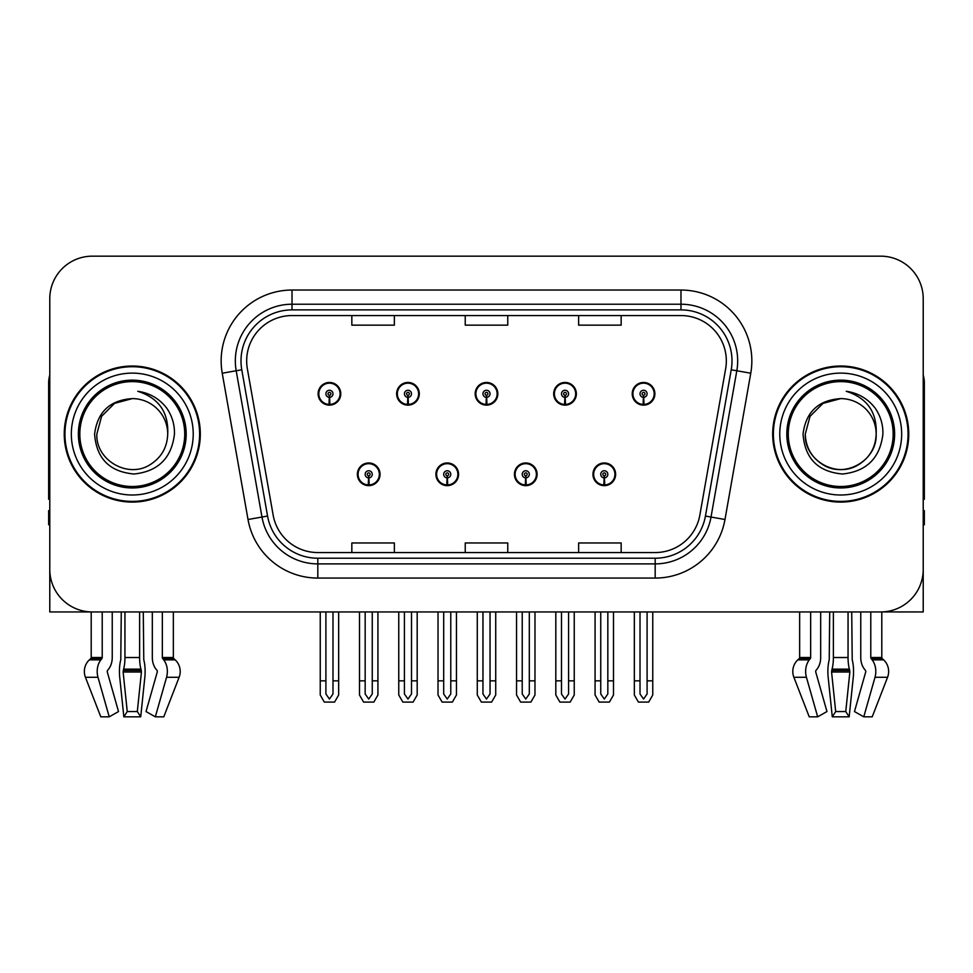 <?xml version="1.0" encoding="UTF-8"?>
<svg xmlns="http://www.w3.org/2000/svg" width="973" height="973" viewBox="0 0 973 973"><rect width="100%" height="100%" fill="white"/><g stroke="black" fill="none" stroke-linecap="round" stroke-linejoin="round"><path stroke-width="1.46" d="M848.055 611.944L848.055 657.529A15.592 4.038 90 0 0 849.405 669.132L849.867 672.002L845.756 711.555L849.161 716.833L853.272 677.293A15.592 4.038 90 0 0 852.214 659.864L851.728 611.944L860.764 611.944L860.764 657.529A15.592 11.019 -90 0 0 864.425 669.132L865.447 670.421A1.423 0.997 90 0 1 865.702 672.002L854.476 711.555L863.769 716.833L872.209 716.833L887.558 677.293A15.592 15.057 90 0 0 883.63 659.864L882.256 658.587A1.423 1.374 -90 0 1 881.793 657.529L881.793 611.932L923.219 611.944L923.219 298.687A42.52 42.52 0 0 0 880.687 256.167L92.313 256.167A42.52 42.52 0 0 0 49.781 298.687L49.781 611.944L91.207 611.944L91.207 657.529L102.214 657.529A1.423 0.997 -90 0 1 101.873 658.587L100.864 659.864A15.592 11.019 90 0 0 97.993 677.293L109.231 716.833L118.524 711.555L107.298 672.002A1.423 0.997 -90 0 1 107.553 670.421L108.575 669.132A15.592 11.019 90 0 0 112.236 657.529L112.236 611.944L121.272 611.944L120.786 659.864A15.592 4.038 -90 0 0 119.728 677.293L123.839 716.833L127.244 711.555L123.133 672.002L123.595 669.132A15.592 4.038 -90 0 0 124.945 657.529L124.945 611.944M357.371 474.313A11.335 11.335 0 0 0 368.706 485.649A11.335 11.335 0 0 0 380.054 474.313A11.335 11.335 0 0 0 368.706 462.966A11.335 11.335 0 0 0 357.371 474.313M435.892 474.313A11.335 11.335 0 0 0 447.239 485.649A11.335 11.335 0 0 0 458.575 474.313A11.335 11.335 0 0 0 447.239 462.966A11.335 11.335 0 0 0 435.892 474.313M514.425 474.313A11.335 11.335 0 0 0 525.761 485.649A11.335 11.335 0 0 0 537.108 474.313A11.335 11.335 0 0 0 525.761 462.966A11.335 11.335 0 0 0 514.425 474.313M553.686 393.797A11.335 11.335 0 0 0 565.021 405.133A11.335 11.335 0 0 0 576.369 393.797A11.335 11.335 0 0 0 565.021 382.462A11.335 11.335 0 0 0 553.686 393.797M475.165 393.797A11.335 11.335 0 0 0 486.5 405.133A11.335 11.335 0 0 0 497.835 393.797A11.335 11.335 0 0 0 486.5 382.462A11.335 11.335 0 0 0 475.165 393.797M396.631 393.797A11.335 11.335 0 0 0 407.979 405.133A11.335 11.335 0 0 0 419.314 393.797A11.335 11.335 0 0 0 407.979 382.462A11.335 11.335 0 0 0 396.631 393.797M318.11 393.797A11.335 11.335 0 0 0 329.446 405.133A11.335 11.335 0 0 0 340.781 393.797A11.335 11.335 0 0 0 329.446 382.462A11.335 11.335 0 0 0 318.11 393.797M592.946 474.313A11.335 11.335 0 0 0 604.294 485.649A11.335 11.335 0 0 0 615.629 474.313A11.335 11.335 0 0 0 604.294 462.966A11.335 11.335 0 0 0 592.946 474.313M632.219 393.797A11.335 11.335 0 0 0 643.554 405.133A11.335 11.335 0 0 0 654.89 393.797A11.335 11.335 0 0 0 643.554 382.462A11.335 11.335 0 0 0 632.219 393.797M64.242 434.055A68.037 68.037 0 0 0 132.279 502.092A68.037 68.037 0 0 0 200.316 434.055A68.037 68.037 0 0 0 132.279 366.018A68.037 68.037 0 0 0 64.242 434.055M772.684 434.055A68.037 68.037 0 0 0 840.721 502.092A68.037 68.037 0 0 0 908.758 434.055A68.037 68.037 0 0 0 840.721 366.018A68.037 68.037 0 0 0 772.684 434.055M246.668 360.91A45.354 45.354 0 0 1 292.022 315.556L680.978 315.556A45.354 45.354 0 0 1 725.639 368.791L699.855 515.07A45.354 45.354 0 0 1 655.182 552.555L317.818 552.555A45.354 45.354 0 0 1 273.145 515.07L247.361 368.791A45.354 45.354 0 0 1 246.668 360.91M241 360.91A51.034 51.034 0 0 0 241.778 369.776L267.563 516.055A51.034 51.034 0 0 0 317.818 558.222L655.182 558.222A51.034 51.034 0 0 0 705.437 516.055L731.222 369.776A51.034 51.034 0 0 0 680.978 309.888L292.022 309.888A51.034 51.034 0 0 0 241 360.91M222.233 373.218A70.871 70.871 0 0 1 292.022 290.039L680.978 290.039A70.871 70.871 0 0 1 750.767 373.218L724.982 519.497A70.871 70.871 0 0 1 655.182 578.071L317.818 578.071A70.871 70.871 0 0 1 248.018 519.497L222.233 373.218L236.184 370.762A56.702 56.702 0 0 1 292.022 304.221L680.978 304.221A56.702 56.702 0 0 1 736.816 370.762L711.02 517.04A56.702 56.702 0 0 1 655.182 563.89L317.818 563.89A56.702 56.702 0 0 1 261.98 517.04L236.184 370.762A56.702 56.702 0 0 1 235.332 360.91M880.687 256.167L92.313 256.167M49.781 298.687L49.781 569.424A42.52 42.52 0 0 0 92.313 611.944L880.687 611.944A42.52 42.52 0 0 0 923.219 569.424L923.219 298.687M465.24 315.556L465.24 325.152L507.76 325.152L507.76 315.556M351.837 315.556L351.837 325.152L394.369 325.152L394.369 315.556M578.631 315.556L578.631 325.152L621.163 325.152L621.163 315.556M507.76 552.555L507.76 542.958L465.24 542.958L465.24 552.555M394.369 552.555L394.369 542.958L351.837 542.958L351.837 552.555M621.163 552.555L621.163 542.958L578.631 542.958L578.631 552.555M607.833 611.944L607.833 693.992L604.294 699.052L600.742 693.992L600.742 680.832L595.075 680.832L595.075 695.002L599.173 702.092L609.414 702.092L613.501 695.002L613.501 611.944M604.136 477.852L603.832 484.931A10.63 10.63 0 0 1 593.664 474.313A10.63 10.63 0 0 1 604.294 463.683A10.63 10.63 0 0 1 614.924 474.313A10.63 10.63 0 0 1 604.756 484.931L604.44 477.852A3.539 3.539 0 0 0 607.833 474.313A3.539 3.539 0 0 0 604.294 470.762A3.539 3.539 0 0 0 600.742 474.313A3.539 3.539 0 0 0 604.136 477.852L604.233 475.724A1.423 1.423 0 0 1 602.871 474.313A1.423 1.423 0 0 1 604.294 472.89A1.423 1.423 0 0 1 605.705 474.313A1.423 1.423 0 0 1 604.355 475.724L604.44 477.852M615.264 477.147L614.535 477.147M614.535 471.479L615.264 471.479M594.041 477.147L593.311 477.147M593.311 471.479L594.041 471.479M595.075 611.944L595.075 680.832M600.742 611.944L600.742 680.832M607.833 680.832L613.501 680.832M647.094 611.944L647.094 693.992L643.554 699.052L640.015 693.992L640.015 680.832L634.335 680.832L634.335 695.002L638.434 702.092L648.675 702.092L652.761 695.002L652.761 611.944M643.396 397.337L643.092 404.415A10.63 10.63 0 0 1 632.924 393.797A10.63 10.63 0 0 1 643.554 383.167A10.63 10.63 0 0 1 654.184 393.797A10.63 10.63 0 0 1 644.017 404.415L643.712 397.337A3.539 3.539 0 0 0 647.094 393.797A3.539 3.539 0 0 0 643.554 390.258A3.539 3.539 0 0 0 640.015 393.797A3.539 3.539 0 0 0 643.396 397.337L643.494 395.22A1.423 1.423 0 0 1 642.131 393.797A1.423 1.423 0 0 1 643.554 392.387A1.423 1.423 0 0 1 644.965 393.797A1.423 1.423 0 0 1 643.615 395.22L643.712 397.337M654.537 396.631L653.795 396.631M653.795 390.964L654.537 390.964M633.301 396.631L632.572 396.631M632.572 390.964L633.301 390.964M634.335 611.944L634.335 680.832M640.015 611.944L640.015 680.832M647.094 680.832L652.761 680.832M529.312 611.944L529.312 693.992L525.761 699.052L522.221 693.992L522.221 680.832L516.554 680.832L516.554 695.002L520.64 702.092L530.881 702.092L534.98 695.002L534.98 611.944M525.615 477.852L525.298 484.931A10.63 10.63 0 0 1 515.131 474.313A10.63 10.63 0 0 1 525.761 463.683A10.63 10.63 0 0 1 536.391 474.313A10.63 10.63 0 0 1 526.223 484.931L525.919 477.852A3.539 3.539 0 0 0 529.312 474.313A3.539 3.539 0 0 0 525.761 470.762A3.539 3.539 0 0 0 522.221 474.313A3.539 3.539 0 0 0 525.615 477.852L525.7 475.724A1.423 1.423 0 0 1 524.35 474.313A1.423 1.423 0 0 1 525.761 472.89A1.423 1.423 0 0 1 527.184 474.313A1.423 1.423 0 0 1 525.821 475.724L525.919 477.852M536.743 477.147L536.014 477.147M536.014 471.479L536.743 471.479M515.52 477.147L514.778 477.147M514.778 471.479L515.52 471.479M516.554 611.944L516.554 680.832M522.221 611.944L522.221 680.832M529.312 680.832L534.98 680.832M450.779 611.944L450.779 693.992L447.239 699.052L443.688 693.992L443.688 680.832L438.02 680.832L438.02 695.002L442.119 702.092L452.36 702.092L456.446 695.002L456.446 611.944M447.081 477.852L446.777 484.931A10.63 10.63 0 0 1 436.609 474.313A10.63 10.63 0 0 1 447.239 463.683A10.63 10.63 0 0 1 457.869 474.313A10.63 10.63 0 0 1 447.702 484.931L447.385 477.852A3.539 3.539 0 0 0 450.779 474.313A3.539 3.539 0 0 0 447.239 470.762A3.539 3.539 0 0 0 443.688 474.313A3.539 3.539 0 0 0 447.081 477.852L447.179 475.724A1.423 1.423 0 0 1 445.816 474.313A1.423 1.423 0 0 1 447.239 472.89A1.423 1.423 0 0 1 448.65 474.313A1.423 1.423 0 0 1 447.3 475.724L447.385 477.852M458.222 477.147L457.48 477.147M457.48 471.479L458.222 471.479M436.986 477.147L436.257 477.147M436.257 471.479L436.986 471.479M438.02 611.944L438.02 680.832M443.688 611.944L443.688 680.832M450.779 680.832L456.446 680.832M372.258 611.944L372.258 693.992L368.706 699.052L365.167 693.992L365.167 680.832L359.499 680.832L359.499 695.002L363.586 702.092L373.827 702.092L377.925 695.002L377.925 611.944M368.56 477.852L368.244 484.931A10.63 10.63 0 0 1 358.076 474.313A10.63 10.63 0 0 1 368.706 463.683A10.63 10.63 0 0 1 379.336 474.313A10.63 10.63 0 0 1 369.168 484.931L368.864 477.852A3.539 3.539 0 0 0 372.258 474.313A3.539 3.539 0 0 0 368.706 470.762A3.539 3.539 0 0 0 365.167 474.313A3.539 3.539 0 0 0 368.56 477.852L368.645 475.724A1.423 1.423 0 0 1 367.295 474.313A1.423 1.423 0 0 1 368.706 472.89A1.423 1.423 0 0 1 370.129 474.313A1.423 1.423 0 0 1 368.767 475.724L368.864 477.852M379.689 477.147L378.959 477.147M378.959 471.479L379.689 471.479M358.465 477.147L357.736 477.147M357.736 471.479L358.465 471.479M359.499 611.944L359.499 680.832M365.167 611.944L365.167 680.832M372.258 680.832L377.925 680.832M568.573 611.944L568.573 693.992L565.021 699.052L561.482 693.992L561.482 680.832L555.814 680.832L555.814 695.002L559.901 702.092L570.154 702.092L574.24 695.002L574.24 611.944M564.875 397.337L564.559 404.415A10.63 10.63 0 0 1 554.391 393.797A10.63 10.63 0 0 1 565.021 383.167A10.63 10.63 0 0 1 575.663 393.797A10.63 10.63 0 0 1 565.495 404.415L565.179 397.337A3.539 3.539 0 0 0 568.573 393.797A3.539 3.539 0 0 0 565.021 390.258A3.539 3.539 0 0 0 561.482 393.797A3.539 3.539 0 0 0 564.875 397.337L564.96 395.22A1.423 1.423 0 0 1 563.61 393.797A1.423 1.423 0 0 1 565.021 392.387A1.423 1.423 0 0 1 566.444 393.797A1.423 1.423 0 0 1 565.094 395.22L565.179 397.337M576.004 396.631L575.274 396.631M575.274 390.964L576.004 390.964M554.78 396.631L554.051 396.631M554.051 390.964L554.78 390.964M555.814 611.944L555.814 680.832M561.482 611.944L561.482 680.832M568.573 680.832L574.24 680.832M490.039 611.944L490.039 693.992L486.5 699.052L482.961 693.992L482.961 680.832L477.281 680.832L477.281 695.002L481.38 702.092L491.62 702.092L495.719 695.002L495.719 611.944M486.342 397.337L486.038 404.415A10.63 10.63 0 0 1 475.87 393.797A10.63 10.63 0 0 1 486.5 383.167A10.63 10.63 0 0 1 497.13 393.797A10.63 10.63 0 0 1 486.962 404.415L486.658 397.337A3.539 3.539 0 0 0 490.039 393.797A3.539 3.539 0 0 0 486.5 390.258A3.539 3.539 0 0 0 482.961 393.797A3.539 3.539 0 0 0 486.342 397.337L486.439 395.22A1.423 1.423 0 0 1 485.077 393.797A1.423 1.423 0 0 1 486.5 392.387A1.423 1.423 0 0 1 487.923 393.797A1.423 1.423 0 0 1 486.561 395.22L486.658 397.337M497.483 396.631L496.741 396.631M496.741 390.964L497.483 390.964M476.259 396.631L475.517 396.631M475.517 390.964L476.259 390.964M477.281 611.944L477.281 680.832M482.961 611.944L482.961 680.832M490.039 680.832L495.719 680.832M411.518 611.944L411.518 693.992L407.979 699.052L404.427 693.992L404.427 680.832L398.76 680.832L398.76 695.002L402.846 702.092L413.099 702.092L417.186 695.002L417.186 611.944M407.821 397.337L407.505 404.415A10.63 10.63 0 0 1 397.337 393.797A10.63 10.63 0 0 1 407.979 383.167A10.63 10.63 0 0 1 418.609 393.797A10.63 10.63 0 0 1 408.441 404.415L408.125 397.337A3.539 3.539 0 0 0 411.518 393.797A3.539 3.539 0 0 0 407.979 390.258A3.539 3.539 0 0 0 404.427 393.797A3.539 3.539 0 0 0 407.821 397.337L407.906 395.22A1.423 1.423 0 0 1 406.556 393.797A1.423 1.423 0 0 1 407.979 392.387A1.423 1.423 0 0 1 409.39 393.797A1.423 1.423 0 0 1 408.04 395.22L408.125 397.337M418.949 396.631L418.22 396.631M418.22 390.964L418.949 390.964M397.726 396.631L396.996 396.631M396.996 390.964L397.726 390.964M398.76 611.944L398.76 680.832M404.427 611.944L404.427 680.832M411.518 680.832L417.186 680.832M332.985 611.944L332.985 693.992L329.446 699.052L325.906 693.992L325.906 680.832L320.239 680.832L320.239 695.002L324.325 702.092L334.566 702.092L338.665 695.002L338.665 611.944M329.288 397.337L328.983 404.415A10.63 10.63 0 0 1 318.816 393.797A10.63 10.63 0 0 1 329.446 383.167A10.63 10.63 0 0 1 340.076 393.797A10.63 10.63 0 0 1 329.908 404.415L329.604 397.337A3.539 3.539 0 0 0 332.985 393.797A3.539 3.539 0 0 0 329.446 390.258A3.539 3.539 0 0 0 325.906 393.797A3.539 3.539 0 0 0 329.288 397.337L329.385 395.22A1.423 1.423 0 0 1 328.035 393.797A1.423 1.423 0 0 1 329.446 392.387A1.423 1.423 0 0 1 330.869 393.797A1.423 1.423 0 0 1 329.506 395.22L329.604 397.337M340.428 396.631L339.699 396.631M339.699 390.964L340.428 390.964M319.205 396.631L318.463 396.631M318.463 390.964L319.205 390.964M320.239 611.944L320.239 680.832M325.906 611.944L325.906 680.832M332.985 680.832L338.665 680.832M139.613 611.944L139.613 657.529A15.592 4.038 90 0 0 140.963 669.132L141.426 672.002L137.315 711.555L140.72 716.833L123.839 716.833M137.315 711.555L127.244 711.555M102.214 611.944L102.214 657.529M152.323 611.944L152.323 657.529A15.592 11.019 -90 0 0 155.984 669.132L157.006 670.421A1.423 0.997 90 0 1 157.261 672.002L146.035 711.555L155.327 716.833L166.565 677.293A15.592 11.019 -90 0 0 163.695 659.864L162.686 658.587A1.423 0.997 90 0 1 162.345 657.529L162.345 611.944M173.352 611.944L173.352 657.529A1.423 1.374 -90 0 0 173.814 658.587L175.189 659.864A15.592 15.057 90 0 1 179.117 677.293L163.768 716.833L155.327 716.833M140.72 716.833L144.831 677.293A15.592 4.038 90 0 0 143.773 659.864L143.286 611.944M91.207 657.529A1.423 1.374 90 0 1 90.744 658.587L89.37 659.864A15.592 15.057 -90 0 0 85.442 677.293L100.791 716.833L109.231 716.833M49.781 524.775L48.65 524.775L48.65 510.594L49.781 510.594M49.781 499.185A28.351 28.351 0 0 0 48.65 499.258L48.65 383.021A28.351 28.351 0 0 1 49.781 375.091M829.714 611.944L829.227 659.864A15.592 4.038 -90 0 0 828.169 677.293L832.28 716.833L835.685 711.555L831.574 672.002L832.037 669.132A15.592 4.038 -90 0 0 833.387 657.529L833.387 611.944M849.161 716.833L832.28 716.833M845.756 711.555L835.685 711.555M810.655 611.944L810.655 657.529A1.423 0.997 -90 0 1 810.314 658.587L809.305 659.864A15.592 11.019 90 0 0 806.435 677.293L817.673 716.833L809.232 716.833L793.883 677.293A15.592 15.057 -90 0 1 797.811 659.864L799.186 658.587A1.423 1.374 90 0 0 799.648 657.529L799.648 611.944M863.769 716.833L875.007 677.293A15.592 11.019 -90 0 0 872.136 659.864L871.127 658.587A1.423 0.997 90 0 1 870.786 657.529L870.786 611.944M817.673 716.833L826.965 711.555L815.739 672.002A1.423 0.997 -90 0 1 815.994 670.421L817.016 669.132A15.592 11.019 90 0 0 820.677 657.529L820.677 611.944M923.219 510.594L924.35 510.594L924.35 524.775L923.219 524.775M923.219 375.091A28.351 28.351 0 0 1 924.35 383.021L924.35 499.258A28.351 28.351 0 0 0 923.219 499.185M184.724 434.055A52.445 52.445 0 0 1 132.279 486.5A52.445 52.445 0 0 1 79.835 434.055A52.445 52.445 0 0 1 132.279 381.611A52.445 52.445 0 0 1 184.724 434.055M94.6 434.055C96.424 458.502 109.572 471.82 134.043 474.009C158.113 471.467 171.589 458.149 174.459 434.055C174.678 424.581 172.087 415.921 166.687 408.088C159.292 398.589 149.647 392.995 137.777 391.292C158.708 398.006 168.694 412.248 167.721 434.055C167.234 447.422 161.336 457.651 150 464.741C127.913 478.886 95.634 460.253 96.838 434.055L101.593 416.335L114.559 403.369L132.279 398.614C109.998 400.073 97.434 411.895 94.6 434.055M64.948 434.055A67.332 67.332 0 0 1 132.279 366.724A67.332 67.332 0 0 1 199.611 434.055A67.332 67.332 0 0 1 132.279 501.387A67.332 67.332 0 0 1 64.948 434.055M167.721 434.055C167.234 447.422 161.336 457.651 150 464.741C127.913 478.886 95.634 460.253 96.838 434.055L101.593 416.335L114.559 403.369L132.279 398.614L114.559 403.369L101.593 416.335L96.838 434.055L101.593 416.335L114.559 403.369L132.279 398.614A35.442 35.442 0 0 1 167.721 434.055M893.165 434.055A52.445 52.445 0 0 1 840.721 486.5A52.445 52.445 0 0 1 788.276 434.055A52.445 52.445 0 0 1 840.721 381.611A52.445 52.445 0 0 1 893.165 434.055M803.041 434.055C804.866 458.502 818.013 471.82 842.484 474.009C866.554 471.467 880.03 458.149 882.9 434.055C883.119 424.581 880.529 415.921 875.128 408.088C867.734 398.589 858.089 392.995 846.218 391.292C867.15 398.006 877.135 412.248 876.162 434.055C875.676 447.422 869.777 457.651 858.441 464.741C836.354 478.886 804.075 460.253 805.279 434.055L810.035 416.335L823 403.369L840.721 398.614C818.439 400.073 805.875 411.895 803.041 434.055M773.389 434.055A67.332 67.332 0 0 1 840.721 366.724A67.332 67.332 0 0 1 908.052 434.055A67.332 67.332 0 0 1 840.721 501.387A67.332 67.332 0 0 1 773.389 434.055M876.162 434.055C877.366 460.253 845.087 478.886 823 464.741C811.664 457.651 805.766 447.422 805.279 434.055L810.035 416.335L823 403.369L840.721 398.614L823 403.369L810.035 416.335L805.279 434.055L810.035 416.335L823 403.369L840.721 398.614A35.442 35.442 0 0 1 876.162 434.055C875.676 447.422 869.777 457.651 858.441 464.741C836.354 478.886 804.075 460.253 805.279 434.055M680.978 290.039L680.978 309.888M236.184 370.762L241.778 369.776M317.818 578.071L317.818 558.222M655.182 558.222L655.182 578.071M705.437 516.055L724.982 519.497M248.018 519.497L267.563 516.055M731.222 369.776L750.767 373.218M292.022 290.039L292.022 309.888M603.832 484.931A10.63 10.63 0 0 1 593.664 474.313M643.092 404.415A10.63 10.63 0 0 1 632.924 393.797M525.298 484.931A10.63 10.63 0 0 1 515.131 474.313M446.777 484.931A10.63 10.63 0 0 1 436.609 474.313M368.244 484.931A10.63 10.63 0 0 1 358.076 474.313M564.559 404.415A10.63 10.63 0 0 1 554.391 393.797M486.038 404.415A10.63 10.63 0 0 1 475.87 393.797M407.505 404.415A10.63 10.63 0 0 1 397.337 393.797M328.983 404.415A10.63 10.63 0 0 1 318.816 393.797M141.328 670.421L123.23 670.421M140.963 669.132L123.595 669.132M162.345 657.529L173.352 657.529M139.613 657.529L124.945 657.529M141.426 672.002L123.133 672.002M85.442 677.293L97.993 677.293M166.565 677.293L179.117 677.293M89.37 659.864L100.864 659.864M163.695 659.864L175.189 659.864M90.744 658.587L101.873 658.587M162.686 658.587L173.814 658.587M849.77 670.421L831.672 670.421M849.405 669.132L832.037 669.132M799.648 657.529L810.655 657.529M870.786 657.529L881.793 657.529M848.055 657.529L833.387 657.529M849.867 672.002L831.574 672.002M793.883 677.293L806.435 677.293M875.007 677.293L887.558 677.293M797.811 659.864L809.305 659.864M872.136 659.864L883.63 659.864M799.186 658.587L810.314 658.587M871.127 658.587L882.256 658.587M186.184 434.055A53.904 53.904 0 0 1 132.279 487.959A53.904 53.904 0 0 1 78.375 434.055A53.904 53.904 0 0 1 132.279 380.151A53.904 53.904 0 0 1 186.184 434.055M71.333 434.055A60.946 60.946 0 0 1 132.279 373.109A60.946 60.946 0 0 1 193.226 434.055A60.946 60.946 0 0 1 132.279 495.002A60.946 60.946 0 0 1 71.333 434.055M894.625 434.055A53.904 53.904 0 0 1 840.721 487.959A53.904 53.904 0 0 1 786.816 434.055A53.904 53.904 0 0 1 840.721 380.151A53.904 53.904 0 0 1 894.625 434.055M779.774 434.055A60.946 60.946 0 0 1 840.721 373.109A60.946 60.946 0 0 1 901.667 434.055A60.946 60.946 0 0 1 840.721 495.002A60.946 60.946 0 0 1 779.774 434.055"/></g></svg>
